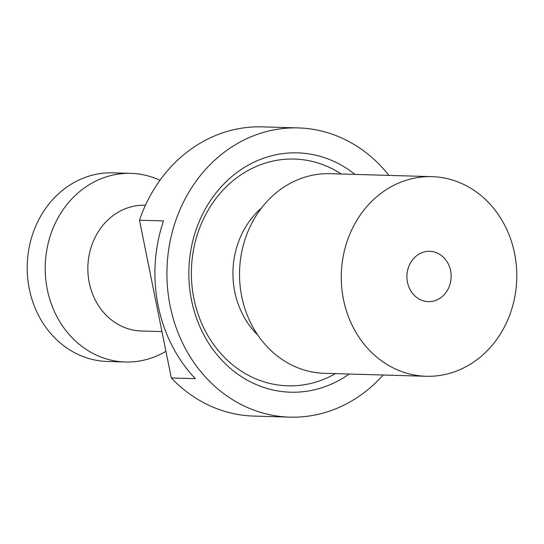 <?xml version="1.0" encoding="UTF-8"?>
<svg xmlns="http://www.w3.org/2000/svg" width="544" height="544" viewBox="0 0 544 544"><rect width="100%" height="100%" fill="white"/><g stroke="black" fill="none" stroke-linecap="round" stroke-linejoin="round"><path stroke-width="0.82" d="M431.95 176.65L330.208 173.686A99.858 87.754 91.7 0 0 241.74 296.514A99.858 87.754 91.7 0 0 324.38 373.306L426.122 376.278A99.858 87.754 91.7 0 0 514.583 253.443A99.858 87.754 91.7 0 0 431.95 176.65A99.858 87.754 91.7 0 0 343.482 299.486A99.858 87.754 91.7 0 0 426.122 376.278M341.238 174.005A113.424 99.674 91.7 0 0 231.989 181.594A113.424 99.674 91.7 0 0 193.895 298.588A113.424 99.674 91.7 0 0 335.41 373.633M354.987 174.406A119.714 105.203 91.7 0 0 235.6 173.516A119.714 105.203 91.7 0 0 191.502 300.125A119.714 105.203 91.7 0 0 349.16 374.034M388.94 175.399A144.67 127.14 91.7 0 0 298.289 127.915L262.29 126.868A144.67 127.14 91.7 0 0 139.502 220.225L163.506 220.925A144.67 127.14 91.7 0 0 158.12 305.531A144.67 127.14 91.7 0 0 195.31 378.672L171.312 377.971A144.67 127.14 91.7 0 0 253.844 416.085L289.843 417.132A144.67 127.14 91.7 0 0 383.112 375.02M298.289 127.915A144.67 127.14 91.7 0 0 170.122 305.878A144.67 127.14 91.7 0 0 289.843 417.132M145.459 205.258L144.962 205.244A62.9 55.277 91.7 0 0 89.236 282.622A62.9 55.277 91.7 0 0 141.29 330.99L161.956 331.595M159.956 180.295A94.35 82.919 91.7 0 0 130.88 173.373A94.35 82.919 91.7 0 0 47.294 289.435A94.35 82.919 91.7 0 0 125.372 361.991A94.35 82.919 91.7 0 0 165.934 351.322M130.88 173.373L112.88 172.842A94.35 82.919 91.7 0 0 29.294 288.905A94.35 82.919 91.7 0 0 107.372 361.468L125.372 361.991M407.476 282.268A25.16 22.114 91.7 0 0 428.298 301.614A25.16 22.114 91.7 0 0 450.588 270.667A25.16 22.114 91.7 0 0 429.767 251.314A25.16 22.114 91.7 0 0 407.476 282.268M139.502 220.225L171.312 377.971M261.548 207.917A81.77 71.862 91.7 0 0 234.75 291.693A81.77 71.862 91.7 0 0 257.836 335.124"/></g></svg>

